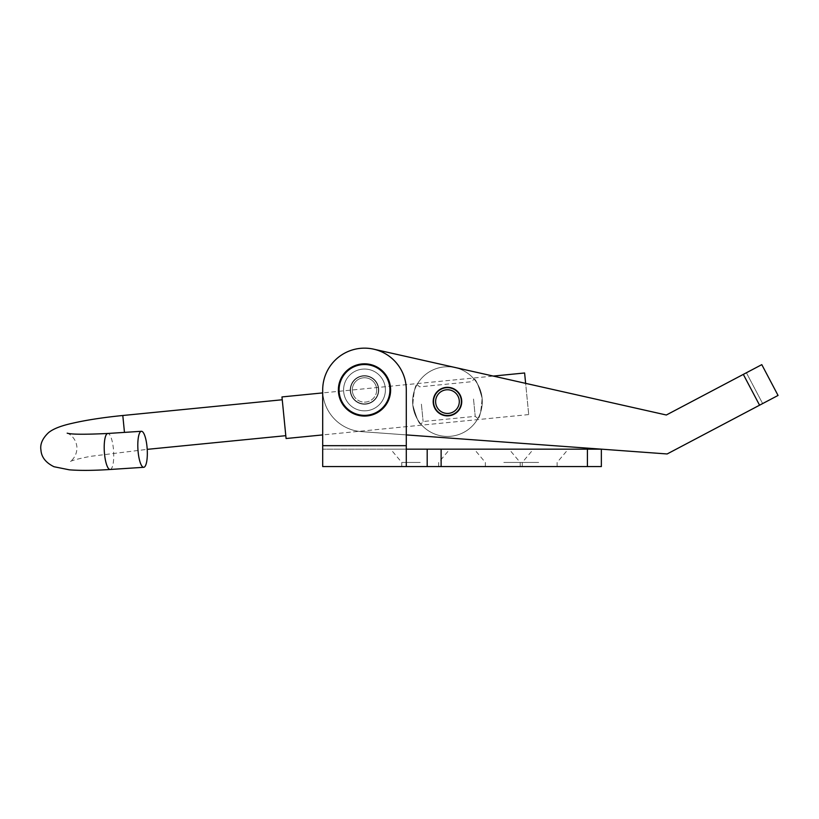 <?xml version="1.0" encoding="UTF-8"?>
<svg xmlns="http://www.w3.org/2000/svg" width="819" height="819" viewBox="0 0 819 819"><rect width="100%" height="100%" fill="white"/><g stroke="black" fill="none" stroke-linecap="round" stroke-linejoin="round"><path stroke-width="0.61" stroke-dasharray="4.09 3.07" d="M420.229 449.16L390.622 449.16L420.229 449.16M420.229 462.438L401.76 462.438L420.229 462.438M420.229 466.574L401.76 466.574L420.229 466.574M538.656 449.16L568.263 449.16L538.656 449.16M538.656 462.438L520.188 462.438L538.656 462.438M538.656 466.574L520.188 466.574L538.656 466.574M503.818 449.16L474.211 449.16L503.818 449.16M503.818 462.438L522.276 462.438L503.818 462.438M503.818 466.574L522.276 466.574L503.818 466.574M343.591 389.946A20.895 20.895 0 0 0 364.496 410.841A20.895 20.895 0 0 0 385.391 389.946A20.895 20.895 0 0 0 364.496 369.041A20.895 20.895 0 0 0 343.591 389.946A20.895 20.895 0 0 0 364.496 410.841A20.895 20.895 0 0 0 385.391 389.946A20.895 20.895 0 0 0 364.496 369.041A20.895 20.895 0 0 0 343.591 389.946A20.895 20.895 0 0 0 364.496 410.841A20.895 20.895 0 0 0 385.391 389.946A20.895 20.895 0 0 0 364.496 369.041A20.895 20.895 0 0 0 343.591 389.946A20.895 20.895 0 0 0 364.496 410.841A20.895 20.895 0 0 0 385.391 389.946A20.895 20.895 0 0 0 364.496 369.041A20.895 20.895 0 0 0 343.591 389.946M364.496 410.841A20.895 20.895 0 0 1 343.591 389.946A20.895 20.895 0 0 1 364.496 369.041A20.895 20.895 0 0 1 385.391 389.946A20.895 20.895 0 0 1 364.496 410.841A20.895 20.895 0 0 1 343.591 389.946A20.895 20.895 0 0 1 364.496 369.041A20.895 20.895 0 0 1 385.391 389.946A20.895 20.895 0 0 1 364.496 410.841M587.418 466.574L587.418 449.16L601.351 449.16L601.351 466.574L427.19 466.574L427.19 449.16L322.696 449.16L406.296 449.16L406.296 445.679L406.296 466.574L406.296 449.16L406.296 466.574L322.696 466.574L322.696 389.946A41.8 41.8 0 0 1 364.496 348.147A41.8 41.8 0 0 1 406.296 389.946L406.296 445.679L406.296 389.946L406.296 445.679L322.696 445.679L406.296 445.679L322.696 445.679L322.696 389.946A41.8 41.8 0 0 1 364.496 348.147A41.8 41.8 0 0 1 406.296 389.946A41.8 41.8 0 0 0 364.496 348.147A41.8 41.8 0 0 0 322.696 389.946M427.19 466.574L427.19 449.16L427.19 466.574L406.296 466.574L406.296 445.679M587.418 449.16L427.19 449.16M528.716 414.578L322.696 434.909L322.696 392.905L493.273 376.075L525.634 383.353L528.716 414.578L524.61 372.983M433.22 400.552A14.281 14.281 0 0 0 446.416 415.837A14.281 14.281 0 0 0 461.701 402.631A14.281 14.281 0 0 0 448.505 387.356A14.281 14.281 0 0 0 433.22 400.552A14.281 14.281 0 0 0 446.416 415.837A14.281 14.281 0 0 0 461.701 402.631A14.281 14.281 0 0 0 448.505 387.356A14.281 14.281 0 0 0 433.22 400.552A14.281 14.281 0 0 0 446.416 415.837A14.281 14.281 0 0 0 461.701 402.631A14.281 14.281 0 0 0 448.505 387.356A14.281 14.281 0 0 0 433.22 400.552M350.256 388.902A14.281 14.281 0 0 0 363.452 404.187A14.281 14.281 0 0 0 378.736 390.98A14.281 14.281 0 0 0 365.53 375.706A14.281 14.281 0 0 0 350.256 388.902A14.281 14.281 0 0 0 363.452 404.187A14.281 14.281 0 0 0 378.736 390.98A14.281 14.281 0 0 0 365.53 375.706A14.281 14.281 0 0 0 350.256 388.902A14.281 14.281 0 0 0 363.452 404.187A14.281 14.281 0 0 0 378.736 390.98A14.281 14.281 0 0 0 365.53 375.706A14.281 14.281 0 0 0 350.256 388.902A14.281 14.281 0 0 0 363.452 404.187A14.281 14.281 0 0 0 378.736 390.98A14.281 14.281 0 0 0 365.53 375.706A14.281 14.281 0 0 0 350.256 388.902M746.396 372.768L761.793 364.639L778.05 395.444L759.571 405.2L762.643 403.572L746.396 372.768L761.793 364.639L666.338 415.008L373.669 349.17A41.8 41.8 0 0 0 323.147 383.814A41.8 41.8 0 0 0 361.445 431.633L667.147 453.961L759.571 405.2L743.314 374.396L666.338 415.008L373.669 349.17A41.8 41.8 0 0 0 323.147 383.814A41.8 41.8 0 0 0 361.445 431.633L667.147 453.961L762.643 403.572L746.396 372.768L743.314 374.396L746.396 372.768M406.296 434.909L361.445 431.633A41.8 41.8 0 0 1 323.147 383.814A41.8 41.8 0 0 1 373.669 349.17A41.8 41.8 0 0 0 323.147 383.814A41.8 41.8 0 0 0 361.445 431.633L667.147 453.961L759.571 405.2L743.314 374.396L666.338 415.008M353.235 394.615A12.193 12.193 0 0 1 359.828 378.685A12.193 12.193 0 0 1 375.757 385.278A12.193 12.193 0 0 1 369.164 401.208A12.193 12.193 0 0 1 353.235 394.615M351.627 395.28A13.933 13.933 0 0 1 359.162 377.078A13.933 13.933 0 0 1 377.364 384.613A13.933 13.933 0 0 1 369.83 402.815A13.933 13.933 0 0 1 351.627 395.28A13.933 13.933 0 0 1 359.162 377.078A13.933 13.933 0 0 1 377.364 384.613A13.933 13.933 0 0 1 369.83 402.815A13.933 13.933 0 0 1 351.627 395.28M345.188 397.952A20.895 20.895 0 0 1 356.49 370.638A20.895 20.895 0 0 1 383.804 381.941A20.895 20.895 0 0 1 372.502 409.254A20.895 20.895 0 0 1 345.188 397.952A20.895 20.895 0 0 1 356.49 370.638A20.895 20.895 0 0 1 383.804 381.941A20.895 20.895 0 0 1 372.502 409.254A20.895 20.895 0 0 1 345.188 397.952M340.366 399.948A26.126 26.126 0 0 1 354.484 365.817A26.126 26.126 0 0 1 388.626 379.934A26.126 26.126 0 0 1 374.498 414.076A26.126 26.126 0 0 1 340.366 399.948M390.622 389.946A26.126 26.126 0 0 0 364.496 363.82A26.126 26.126 0 0 0 338.37 389.946A26.126 26.126 0 0 0 364.496 416.072A26.126 26.126 0 0 0 390.622 389.946A26.126 26.126 0 0 0 364.496 363.82A26.126 26.126 0 0 0 338.37 389.946A26.126 26.126 0 0 0 364.496 416.072A26.126 26.126 0 0 0 390.622 389.946A26.126 26.126 0 0 1 364.496 416.072A26.126 26.126 0 0 1 338.37 389.946M376.689 389.946A12.193 12.193 0 0 0 364.496 377.754A12.193 12.193 0 0 0 352.303 389.946A12.193 12.193 0 0 0 364.496 402.139A12.193 12.193 0 0 0 376.689 389.946M378.429 389.946A13.933 13.933 0 0 0 364.496 376.013A13.933 13.933 0 0 0 350.563 389.946A13.933 13.933 0 0 0 364.496 403.88A13.933 13.933 0 0 0 378.429 389.946A13.933 13.933 0 0 0 364.496 376.013A13.933 13.933 0 0 0 350.563 389.946A13.933 13.933 0 0 0 364.496 403.88A13.933 13.933 0 0 0 378.429 389.946M482.125 398.177C478.491 385.247 475.778 378.869 473.996 379.023C475.788 378.89 478.501 385.268 482.125 398.177C478.491 385.247 475.778 378.869 473.996 379.023C475.788 378.89 478.501 385.268 482.125 398.177C481.091 411.558 479.678 418.345 477.897 418.54C479.688 418.325 481.091 411.537 482.125 398.177C481.091 411.558 479.678 418.345 477.897 418.54C479.688 418.325 481.091 411.537 482.125 398.177M473.515 399.027L475.225 416.359L473.515 399.027M448.628 413.38A11.845 11.845 0 0 0 459.244 400.43A11.845 11.845 0 0 0 446.294 389.813A11.845 11.845 0 0 0 435.677 402.753A11.845 11.845 0 0 0 448.628 413.38M448.832 415.458A13.933 13.933 0 0 0 461.322 400.225A13.933 13.933 0 0 0 446.089 387.725A13.933 13.933 0 0 0 433.599 402.958A13.933 13.933 0 0 0 448.832 415.458A13.933 13.933 0 0 0 461.322 400.225A13.933 13.933 0 0 0 446.089 387.725A13.933 13.933 0 0 0 433.599 402.958A13.933 13.933 0 0 0 448.832 415.458A13.933 13.933 0 0 0 461.322 400.225A13.933 13.933 0 0 0 446.089 387.725A13.933 13.933 0 0 0 433.599 402.958A13.933 13.933 0 0 0 448.832 415.458M412.796 405.016C416.441 417.956 419.154 424.334 420.935 424.16C419.123 424.283 416.41 417.905 412.796 405.016C416.441 417.956 419.154 424.334 420.935 424.16C419.123 424.283 416.41 417.905 412.796 405.016C413.83 391.646 415.243 384.858 417.035 384.643C415.243 384.858 413.83 391.646 412.796 405.016C413.83 391.646 415.243 384.858 417.035 384.643C415.243 384.858 413.83 391.646 412.796 405.016M421.406 404.166L423.116 421.498L421.406 404.166M444.041 366.932A34.828 34.828 0 0 0 412.796 405.016A34.828 34.828 0 0 0 450.88 436.261A34.828 34.828 0 0 0 482.125 398.177A34.828 34.828 0 0 0 444.041 366.932A34.828 34.828 0 0 0 412.796 405.016A34.828 34.828 0 0 0 450.88 436.261A34.828 34.828 0 0 0 482.125 398.177A34.828 34.828 0 0 0 444.041 366.932M286.077 438.523L281.971 396.928M285.78 435.534L282.248 399.764L285.78 435.534M441.124 466.574L441.124 449.16M743.314 374.396L759.571 405.2M339.066 389.946A25.43 25.43 0 0 1 364.496 364.516A25.43 25.43 0 0 1 389.926 389.946A25.43 25.43 0 0 1 364.496 415.376A25.43 25.43 0 0 1 339.066 389.946M122.799 415.499L124.468 432.391M110.145 469.482A18.038 4.638 86.3 0 0 113.411 448.853A18.038 4.638 86.3 0 0 107.801 433.476M401.76 466.574L401.76 462.438L390.622 449.16M520.188 466.574L520.188 462.438L509.049 449.16M485.36 466.574L485.36 462.438L474.211 449.16M522.276 466.574L522.276 462.438L533.425 449.16M557.115 466.574L557.115 462.438L568.263 449.16M438.687 466.574L438.687 462.438L449.836 449.16M417.035 384.643L419.697 386.834L471.805 381.695L473.996 379.023M477.897 418.54L475.225 416.359L423.116 421.498L420.935 424.16M67.189 433.169C65.94 432.319 75.563 435.759 76.863 446.55C77.631 457.586 68.857 462.643 69.994 461.558C71.099 461.189 73.331 459.643 90.499 456.347L147.215 449.355"/><path stroke-width="1.23" d="M427.19 449.16L406.296 449.16L406.296 466.574L406.296 445.679L322.696 445.679L322.696 434.909L286.077 438.523L281.971 396.928L322.696 392.905L322.696 389.946L322.696 466.574L427.19 466.574L427.19 449.16L601.351 449.16L601.351 466.574L587.418 466.574L587.418 449.16M427.19 466.574L587.418 466.574M406.296 445.679L406.296 389.946A41.8 41.8 0 0 0 364.496 348.147A41.8 41.8 0 0 0 322.696 389.946M433.22 400.552A14.281 14.281 0 0 0 446.416 415.837A14.281 14.281 0 0 0 461.701 402.631A14.281 14.281 0 0 0 448.505 387.356A14.281 14.281 0 0 0 433.22 400.552M666.338 415.008L373.669 349.17L493.273 376.075L524.61 372.983L525.634 383.353L666.338 415.008L761.793 364.639L778.05 395.444L667.147 453.961L406.296 434.909M340.366 399.948A26.126 26.126 0 0 1 354.484 365.817A26.126 26.126 0 0 1 388.626 379.934A26.126 26.126 0 0 1 374.498 414.076A26.126 26.126 0 0 1 340.366 399.948A26.126 26.126 0 0 0 374.498 414.076A26.126 26.126 0 0 0 388.626 379.934M446.294 389.813A11.845 11.845 0 0 0 435.677 402.753A11.845 11.845 0 0 0 448.628 413.38A11.845 11.845 0 0 0 459.244 400.43A11.845 11.845 0 0 0 446.294 389.813M446.089 387.725A13.933 13.933 0 0 0 433.599 402.958A13.933 13.933 0 0 0 448.832 415.458A13.933 13.933 0 0 0 461.322 400.225A13.933 13.933 0 0 0 446.089 387.725M147 446.672A18.038 4.638 86.3 0 0 141.4 431.285A18.038 4.638 86.3 0 0 138.135 451.924A18.038 4.638 86.3 0 0 143.734 467.301A18.038 4.638 86.3 0 0 147 446.672M441.124 466.574L441.124 449.16M743.314 374.396L759.571 405.2M387.981 380.2A25.43 25.43 0 0 0 354.75 366.462A25.43 25.43 0 0 0 341.011 399.682A25.43 25.43 0 0 0 374.232 413.431A25.43 25.43 0 0 0 387.981 380.2M124.468 432.391L122.799 415.499C103.174 417.465 86.343 420.055 72.318 423.28C60.975 425.788 53.04 428.91 48.536 432.657C42.465 438.4 39.936 444.215 40.95 450.092C41.421 457.145 45.772 462.684 53.982 466.728L69.359 469.83C80.098 470.669 93.694 470.556 110.145 469.482L143.734 467.301M67.189 433.169C71.314 434.469 84.859 434.572 107.801 433.476A18.038 4.638 86.3 0 0 104.535 454.105A18.038 4.638 86.3 0 0 110.145 469.482M107.801 433.476L141.4 431.285M122.799 415.499L282.248 399.764M147.215 449.355L285.79 435.677"/></g></svg>
